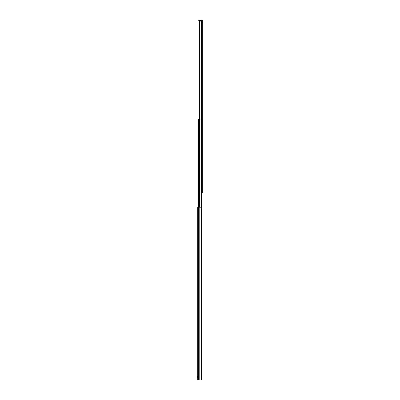 <?xml version="1.0" encoding="UTF-8"?>
<svg xmlns="http://www.w3.org/2000/svg" width="400" height="400" viewBox="0 0 400 400"><rect width="100%" height="100%" fill="white"/><g stroke="black" fill="none" stroke-linecap="round" stroke-linejoin="round"><path stroke-width="0.6" d="M202.34 21.15L202.34 20.575A0.575 0.575 0 0 0 201.765 20A0.575 0.575 0 0 1 202.34 20.575A0.575 0.575 0 0 0 201.765 20A0.575 0.575 0 0 1 202.34 20.575L202.34 21.15L201.765 21.15L202.34 21.15L202.34 192.8L201.69 192.8M200.15 21.15L199.715 21.35A0.575 0.575 -90 0 0 199.635 21.475L200.15 21.15L199.575 21.73L199.575 119.07M201.68 119.07L201.68 21.15L201.365 21.15L201.365 119.07M201.765 207.775L201.275 207.2L197.73 207.2L197.73 380L201.275 380L201.765 379.425L201.765 207.775L201.765 379.425M199.185 207.2L199.185 380M200.885 380L201.27 380L201.275 207.2M201.69 207.475L201.69 119.07L198.67 119.07L198.67 207.2M198.74 20.865L199.315 21.15L198.74 20.575A0.575 0.575 0 0 1 199.315 20A0.575 0.575 0 0 0 198.74 20.575A0.575 0.575 0 0 1 199.315 20A0.575 0.575 0 0 0 198.74 20.575L201.765 20.575L201.765 20L199.315 20L199.315 20.575L202.34 20.575L201.765 20.575L201.765 20L199.315 20L199.315 21.15L199.315 20.575L198.74 20.575L199.03 21.15L198.74 20.865M201.765 21.15L199.315 21.15L201.765 21.15L201.765 20.575L201.765 21.15M202.5 22.22L202.5 22.965M202.5 23.155L202.5 22.03M197.5 377.495L197.5 376.745M197.5 376.56L197.5 377.68M201.03 21.15L201.03 119.07M199.76 21.305L199.76 119.07M199.715 21.35L199.72 207.2M199.635 21.475L199.635 119.07M198.595 207.2L198.595 380M201.435 119.07L201.435 207.235M201.395 119.07L201.395 207.22M201.075 119.07L201.075 207.2M199.4 119.07L199.4 207.2M199.33 119.07L199.33 207.2"/></g></svg>
